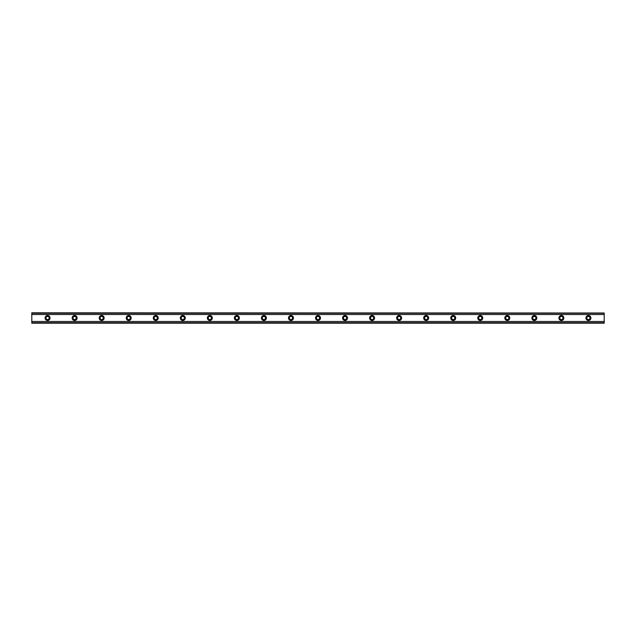 <?xml version="1.0" encoding="UTF-8"?>
<svg xmlns="http://www.w3.org/2000/svg" width="636" height="636" viewBox="0 0 636 636"><rect width="100%" height="100%" fill="white"/><g stroke="black" fill="none" stroke-linecap="round" stroke-linejoin="round"><path stroke-width="0.95" d="M47.573 319.574A1.574 1.574 0 0 1 45.999 318A1.574 1.574 0 0 1 47.573 316.426A1.574 1.574 0 0 1 49.155 318A1.574 1.574 0 0 1 47.573 319.574M588.427 319.574A1.574 1.574 0 0 1 586.845 318A1.574 1.574 0 0 1 588.427 316.426A1.574 1.574 0 0 1 590.001 318A1.574 1.574 0 0 1 588.427 319.574M561.381 319.574A1.574 1.574 0 0 1 559.807 318A1.574 1.574 0 0 1 561.381 316.426A1.574 1.574 0 0 1 562.963 318A1.574 1.574 0 0 1 561.381 319.574M534.343 319.574A1.574 1.574 0 0 1 532.761 318A1.574 1.574 0 0 1 534.343 316.426A1.574 1.574 0 0 1 535.917 318A1.574 1.574 0 0 1 534.343 319.574M507.297 319.574A1.574 1.574 0 0 1 505.723 318A1.574 1.574 0 0 1 507.297 316.426A1.574 1.574 0 0 1 508.872 318A1.574 1.574 0 0 1 507.297 319.574M480.252 319.574A1.574 1.574 0 0 1 478.677 318A1.574 1.574 0 0 1 480.252 316.426A1.574 1.574 0 0 1 481.834 318A1.574 1.574 0 0 1 480.252 319.574M453.214 319.574A1.574 1.574 0 0 1 451.632 318A1.574 1.574 0 0 1 453.214 316.426A1.574 1.574 0 0 1 454.788 318A1.574 1.574 0 0 1 453.214 319.574M426.168 319.574A1.574 1.574 0 0 1 424.594 318A1.574 1.574 0 0 1 426.168 316.426A1.574 1.574 0 0 1 427.75 318A1.574 1.574 0 0 1 426.168 319.574M399.13 319.574A1.574 1.574 0 0 1 397.548 318A1.574 1.574 0 0 1 399.13 316.426A1.574 1.574 0 0 1 400.704 318A1.574 1.574 0 0 1 399.13 319.574M372.084 319.574A1.574 1.574 0 0 1 370.51 318A1.574 1.574 0 0 1 372.084 316.426A1.574 1.574 0 0 1 373.666 318A1.574 1.574 0 0 1 372.084 319.574M345.046 319.574A1.574 1.574 0 0 1 343.464 318A1.574 1.574 0 0 1 345.046 316.426A1.574 1.574 0 0 1 346.62 318A1.574 1.574 0 0 1 345.046 319.574M318 319.574A1.574 1.574 0 0 1 316.426 318A1.574 1.574 0 0 1 318 316.426A1.574 1.574 0 0 1 319.574 318A1.574 1.574 0 0 1 318 319.574M290.954 319.574A1.574 1.574 0 0 1 289.38 318A1.574 1.574 0 0 1 290.954 316.426A1.574 1.574 0 0 1 292.536 318A1.574 1.574 0 0 1 290.954 319.574M263.916 319.574A1.574 1.574 0 0 1 262.334 318A1.574 1.574 0 0 1 263.916 316.426A1.574 1.574 0 0 1 265.49 318A1.574 1.574 0 0 1 263.916 319.574M236.87 319.574A1.574 1.574 0 0 1 235.296 318A1.574 1.574 0 0 1 236.87 316.426A1.574 1.574 0 0 1 238.452 318A1.574 1.574 0 0 1 236.87 319.574M209.832 319.574A1.574 1.574 0 0 1 208.25 318A1.574 1.574 0 0 1 209.832 316.426A1.574 1.574 0 0 1 211.406 318A1.574 1.574 0 0 1 209.832 319.574M182.786 319.574A1.574 1.574 0 0 1 181.212 318A1.574 1.574 0 0 1 182.786 316.426A1.574 1.574 0 0 1 184.368 318A1.574 1.574 0 0 1 182.786 319.574M155.748 319.574A1.574 1.574 0 0 1 154.166 318A1.574 1.574 0 0 1 155.748 316.426A1.574 1.574 0 0 1 157.323 318A1.574 1.574 0 0 1 155.748 319.574M128.703 319.574A1.574 1.574 0 0 1 127.128 318A1.574 1.574 0 0 1 128.703 316.426A1.574 1.574 0 0 1 130.277 318A1.574 1.574 0 0 1 128.703 319.574M101.657 319.574A1.574 1.574 0 0 1 100.083 318A1.574 1.574 0 0 1 101.657 316.426A1.574 1.574 0 0 1 103.239 318A1.574 1.574 0 0 1 101.657 319.574M74.619 319.574A1.574 1.574 0 0 1 73.037 318A1.574 1.574 0 0 1 74.619 316.426A1.574 1.574 0 0 1 76.193 318A1.574 1.574 0 0 1 74.619 319.574M47.573 315.52A2.48 2.48 0 0 0 45.092 318A2.48 2.48 0 0 0 47.573 320.48A2.48 2.48 0 0 0 50.053 318A2.48 2.48 0 0 0 47.573 315.52M588.427 315.52A2.48 2.48 0 0 0 585.947 318A2.48 2.48 0 0 0 588.427 320.48A2.48 2.48 0 0 0 590.908 318A2.48 2.48 0 0 0 588.427 315.52M561.381 315.52A2.48 2.48 0 0 0 558.901 318A2.48 2.48 0 0 0 561.381 320.48A2.48 2.48 0 0 0 563.862 318A2.48 2.48 0 0 0 561.381 315.52M534.343 315.52A2.48 2.48 0 0 0 531.863 318A2.48 2.48 0 0 0 534.343 320.48A2.48 2.48 0 0 0 536.816 318A2.48 2.48 0 0 0 534.343 315.52M507.297 315.52A2.48 2.48 0 0 0 504.817 318A2.48 2.48 0 0 0 507.297 320.48A2.48 2.48 0 0 0 509.778 318A2.48 2.48 0 0 0 507.297 315.52M480.252 315.52A2.48 2.48 0 0 0 477.779 318A2.48 2.48 0 0 0 480.252 320.48A2.48 2.48 0 0 0 482.732 318A2.48 2.48 0 0 0 480.252 315.52M453.214 315.52A2.48 2.48 0 0 0 450.733 318A2.48 2.48 0 0 0 453.214 320.48A2.48 2.48 0 0 0 455.694 318A2.48 2.48 0 0 0 453.214 315.52M426.168 315.52A2.48 2.48 0 0 0 423.687 318A2.48 2.48 0 0 0 426.168 320.48A2.48 2.48 0 0 0 428.648 318A2.48 2.48 0 0 0 426.168 315.52M399.13 315.52A2.48 2.48 0 0 0 396.649 318A2.48 2.48 0 0 0 399.13 320.48A2.48 2.48 0 0 0 401.61 318A2.48 2.48 0 0 0 399.13 315.52M372.084 315.52A2.48 2.48 0 0 0 369.603 318A2.48 2.48 0 0 0 372.084 320.48A2.48 2.48 0 0 0 374.564 318A2.48 2.48 0 0 0 372.084 315.52M345.046 315.52A2.48 2.48 0 0 0 342.565 318A2.48 2.48 0 0 0 345.046 320.48A2.48 2.48 0 0 0 347.518 318A2.48 2.48 0 0 0 345.046 315.52M318 315.52A2.48 2.48 0 0 0 315.52 318A2.48 2.48 0 0 0 318 320.48A2.48 2.48 0 0 0 320.48 318A2.48 2.48 0 0 0 318 315.52M290.954 315.52A2.48 2.48 0 0 0 288.482 318A2.48 2.48 0 0 0 290.954 320.48A2.48 2.48 0 0 0 293.435 318A2.48 2.48 0 0 0 290.954 315.52M263.916 315.52A2.48 2.48 0 0 0 261.436 318A2.48 2.48 0 0 0 263.916 320.48A2.48 2.48 0 0 0 266.397 318A2.48 2.48 0 0 0 263.916 315.52M236.87 315.52A2.48 2.48 0 0 0 234.39 318A2.48 2.48 0 0 0 236.87 320.48A2.48 2.48 0 0 0 239.351 318A2.48 2.48 0 0 0 236.87 315.52M209.832 315.52A2.48 2.48 0 0 0 207.352 318A2.48 2.48 0 0 0 209.832 320.48A2.48 2.48 0 0 0 212.313 318A2.48 2.48 0 0 0 209.832 315.52M182.786 315.52A2.48 2.48 0 0 0 180.306 318A2.48 2.48 0 0 0 182.786 320.48A2.48 2.48 0 0 0 185.267 318A2.48 2.48 0 0 0 182.786 315.52M155.748 315.52A2.48 2.48 0 0 0 153.268 318A2.48 2.48 0 0 0 155.748 320.48A2.48 2.48 0 0 0 158.221 318A2.48 2.48 0 0 0 155.748 315.52M128.703 315.52A2.48 2.48 0 0 0 126.222 318A2.48 2.48 0 0 0 128.703 320.48A2.48 2.48 0 0 0 131.183 318A2.48 2.48 0 0 0 128.703 315.52M101.657 315.52A2.48 2.48 0 0 0 99.184 318A2.48 2.48 0 0 0 101.657 320.48A2.48 2.48 0 0 0 104.137 318A2.48 2.48 0 0 0 101.657 315.52M74.619 315.52A2.48 2.48 0 0 0 72.138 318A2.48 2.48 0 0 0 74.619 320.48A2.48 2.48 0 0 0 77.099 318A2.48 2.48 0 0 0 74.619 315.52M31.8 323.183L31.8 321.482L604.2 321.482L604.2 323.183L31.8 323.183M31.8 313.007L604.2 313.007L31.8 312.817L31.8 321.482M604.2 313.007L604.2 321.482M604.2 322.73L31.8 322.73M31.8 314.518L604.2 314.518M31.8 313.27L604.2 313.27M31.8 322.993L604.2 322.993"/></g></svg>
